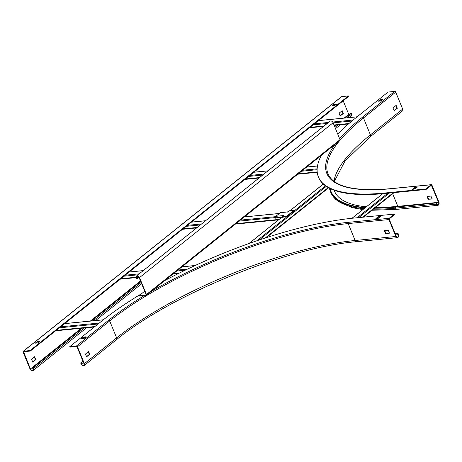 <?xml version="1.0" encoding="UTF-8"?>
<svg xmlns="http://www.w3.org/2000/svg" width="462" height="462" viewBox="0 0 462 462"><rect width="100%" height="100%" fill="white"/><g stroke="black" fill="none" stroke-linecap="round" stroke-linejoin="round"><path stroke-width="0.69" d="M394.721 91.401A0.93 0.624 51.3 0 1 395.738 92.157L402.673 109.072A2.229 1.496 51.3 0 1 402.437 110.978L370.178 136.781A2.229 1.496 -128.7 0 0 370.414 134.875L363.478 117.96A0.93 0.624 -128.7 0 0 362.462 117.204L394.721 91.401L388.063 92.059L355.804 117.862A192.204 57.005 -22.3 0 0 337.71 134.026M392.989 108.096L396.09 105.417L397.297 108.143L394.196 110.822L392.989 108.096M321.327 155.353A192.204 57.005 -22.3 0 0 318.428 176.986L318.63 177.477A192.204 57.005 157.7 0 0 385.268 193.48L426.022 189.478L431.387 185.222L438.577 202.333A1.675 1.138 -95.6 0 1 437.774 204.776A1.675 1.138 -95.6 0 1 436.642 203.881L436.238 202.899L395.489 206.907A186.071 55.186 157.7 0 1 374.948 207.935M365.39 207.548A186.071 55.186 157.7 0 1 330.977 191.407A186.071 55.186 157.7 0 1 330.099 188.548M436.238 202.899L395.166 207.161A186.625 55.348 -22.3 0 1 374.624 208.195M329.475 188.242A186.625 55.348 -22.3 0 0 330.463 191.62A186.625 55.348 -22.3 0 0 365.061 207.819M394.046 110.672L396.846 108.431L395.83 105.607M416.493 187.774L414.87 188.005L413.346 189.229M382.305 100L380.382 100.19L379.042 101.166M435.914 203.153L436.319 204.14A2.229 1.513 84.4 0 0 437.826 205.33A2.229 1.513 84.4 0 0 438.9 202.079L431.964 185.158A0.93 0.629 84.4 0 0 431.335 184.667A0.93 0.629 84.4 0 0 431.086 184.771L425.82 188.981L385.065 192.989A192.204 57.005 -22.3 0 1 318.428 176.986M417.111 187.272L414.963 188.993L412.479 189.293L414.668 187.514L417.111 187.272M379.937 99.798L382.963 99.445L380.959 100.976L378.182 101.23L379.937 99.798L380.139 100.289M426.022 189.478L425.82 188.981M427.396 196.431L428.655 199.157L432.184 198.804M430.925 196.084L432.189 199.018L428.13 199.261L427.073 196.477L430.925 196.084M389.148 218.312A0.93 0.629 84.4 0 0 388.946 219.565L395.888 236.48A2.229 1.513 84.4 0 0 397.395 237.67A2.229 1.513 84.4 0 0 398.469 234.419L398.065 233.431L397.742 233.691L398.146 234.679A1.675 1.138 -95.6 0 1 397.337 237.116A1.675 1.138 -95.6 0 1 396.211 236.226L389.27 219.306L389.351 218.809L394.617 214.593L394.415 214.097L389.148 218.312L348.4 222.32A0.93 0.629 -95.6 0 0 348.198 223.573L388.946 219.565M384.361 230.781L388.236 230.232L389.495 233.166L385.643 233.558L384.361 230.781L384.603 230.584M395.177 233.714L398.065 233.431M395.27 233.934L397.742 233.691M81.116 362.97L80.706 363.011L81.11 363.992A2.229 1.496 -128.7 0 0 84.136 365.575A2.229 1.496 -128.7 0 0 84.373 363.675L77.437 346.76A0.93 0.624 -128.7 0 0 76.421 346.003L69.762 346.656L69.964 347.153L76.623 346.494L77.027 346.795L83.963 363.715A1.675 1.126 51.3 0 1 83.789 365.142A1.675 1.126 51.3 0 1 81.52 363.952L81.116 362.97L83.033 361.44M80.706 363.011L82.941 361.22M384.707 230.578L385.966 233.298L389.495 232.952M85.505 337.399L83.587 337.589L82.248 338.565M379.926 217.019L378.309 217.25L376.778 218.474M162.058 282.034A192.204 57.005 -22.3 0 1 353.667 218.104L394.415 214.097M69.762 346.656L102.021 320.853A192.204 57.005 -22.3 0 1 141.615 293.676M84.165 338.375L81.387 338.629L83.385 337.093L86.099 336.827L84.165 338.375M380.521 216.447L378.401 218.237L375.918 218.538L378.107 216.759L380.555 216.516M85.441 354.094L88.542 351.415L89.744 354.14L86.642 356.82L85.441 354.094M86.498 356.67L89.299 354.429L88.282 351.605M32.894 367.712L32.484 367.752L32.889 368.734A1.675 1.126 51.3 0 1 32.715 370.16A1.675 1.126 51.3 0 1 30.446 368.976L23.545 351.744L30.301 351.051L348.602 96.448L348.4 95.957L341.747 96.61A0.93 0.624 51.3 0 0 341.499 96.708L23.198 351.305A0.93 0.624 -128.7 0 0 23.1 352.102L30.036 369.017A2.229 1.496 -128.7 0 0 33.062 370.599A2.229 1.496 -128.7 0 0 33.299 368.693L32.894 367.712L82.328 328.17M345.12 117.972L351.195 113.109L351.599 114.097A2.229 1.496 51.3 0 1 351.363 115.997L349.422 117.55M351.195 113.109L344.71 118.012M343.179 100.791L348.746 114.374A1.675 1.126 -128.7 0 0 348.891 114.668M39.322 341.938L37.405 342.128L36.065 343.104M336.117 104.539L334.199 104.73L332.859 105.706M343.37 113.444L340.142 116.026L339.102 113.144L342.163 110.718L343.37 113.444L342.96 113.485L341.903 110.909M34.563 356.739L35.776 359.696L32.721 362.121L31.555 359.147L34.563 356.739M32.484 367.752L81.918 328.211M90.927 321.003L140.61 281.266M334.494 126.184L335.701 125.219M91.337 320.963L140.702 281.479M334.58 126.397L336.111 125.179M32.571 361.971L35.372 359.736L34.355 356.907M340.119 115.974L342.96 113.485M30.301 351.051L30.099 350.554L23.441 351.212A0.93 0.624 -128.7 0 0 23.198 351.305M30.099 350.554L348.4 95.957M336.74 104.042L334.777 105.521L331.999 105.769L333.997 104.239L336.711 103.973M39.946 341.441L37.982 342.919L35.199 343.168L37.203 341.637L39.917 341.366M136.504 276.005L330.064 121.183A2.229 1.496 51.3 0 1 333.09 122.765L340.026 139.68A0.93 0.624 51.3 0 1 339.928 140.471L146.367 295.299A0.93 0.624 -128.7 0 0 146.466 294.508L139.53 277.587A2.229 1.496 -128.7 0 0 136.504 276.005A2.229 1.496 -128.7 0 0 136.267 277.91L136.671 278.892L137.081 278.857L138.975 277.339M144.693 291.216L139.264 295.553L145.923 294.9L146.056 294.548L139.12 277.627A1.675 1.126 51.3 0 0 136.85 276.443A1.675 1.126 51.3 0 0 136.677 277.87L137.081 278.857M139.264 295.553L139.466 296.05L146.125 295.391A0.93 0.624 -128.7 0 0 146.367 295.299M55.942 330.711A0.653 0.439 -95.6 0 1 55.654 330.769M309.725 127.714A0.653 0.439 -95.6 0 1 309.436 127.778M120.172 279.163A0.653 0.439 84.4 0 0 120.461 279.1M244.912 179.389A0.653 0.439 84.4 0 0 245.201 179.325M182.542 229.273A0.653 0.439 84.4 0 0 182.831 229.216M282.617 216.233L282.374 215.991A1.115 0.757 84.4 0 0 282.265 216.516M282.374 215.991L282.478 215.835A0.751 0.641 -179.7 0 1 282.519 215.789L283.327 215.581L282.057 216.921L286.654 216.245L294.075 210.222L290.003 210.562L287.248 212.058M279.602 218.994L276.536 219.288A0.56 0.375 -128.7 0 1 275.999 218.838L275.589 217.833A1.115 0.757 -95.6 0 1 275.826 216.326L280.342 212.716A1.115 0.757 -95.6 0 1 280.642 212.589L287.433 211.925A0.762 0.335 -150.4 0 1 287.462 211.919L287.474 212.087M282.877 216.025L282.721 215.65L275.826 216.326M294.15 210.666L286.856 216.736L282.184 217.238M282.086 216.921L282.288 217.411M285.961 216.539L286.163 217.03M280.342 212.716L287.306 211.96A0.751 0.306 -155.1 0 1 287.341 211.942A0.757 0.323 -152.5 0 1 287.376 211.931A0.762 0.335 -150.4 0 1 287.433 211.925M287.78 212.006A1.115 0.757 84.4 0 0 287.462 211.919M340.107 140.067A182.167 54.025 157.7 0 1 363.478 117.96L395.738 92.157M402.673 109.072L370.414 134.875A182.167 54.025 -22.3 0 0 333.974 181.323M431.086 184.771L390.338 188.773A183.096 54.302 157.7 0 1 336.405 142.579M339.616 138.675A183.096 54.302 157.7 0 1 362.462 117.204M390.338 188.773A0.93 0.629 -95.6 0 1 390.581 188.669C354.689 191.759 333.847 186.867 328.055 173.995A182.167 54.025 157.7 0 1 339.437 140.87M437.826 205.33L397.077 209.338A2.229 1.513 -95.6 0 1 395.57 208.148A186.625 55.348 157.7 0 1 373.412 209.165M363.981 208.68A186.625 55.348 157.7 0 1 330.867 192.608L330.463 191.62M436.319 204.14L395.57 208.148L395.166 207.161M428.453 199.001L428.13 199.261M438.577 202.333L397.828 206.341L392.665 193.763M431.017 185.481L431.641 185.418M397.932 206.664A1.675 1.138 84.4 0 0 397.828 206.341A182.721 54.193 157.7 0 1 375.704 207.328M366.32 206.809A182.721 54.193 157.7 0 1 334.476 191.124L334.113 190.24M330.342 188.663A186.071 55.186 -22.3 0 0 331.185 191.897M428.332 199.411L428.655 199.157M385.268 193.48L385.065 192.989M415.113 187.907L414.911 187.416M414.668 187.514L414.87 188.005M380.382 100.19L380.18 99.7M395.905 105.544L396.217 105.515M397.297 108.143L396.887 108.183M396.846 108.431L397.256 108.391M395.888 236.48L355.134 240.488L348.198 223.573A182.167 54.025 157.7 0 0 109.696 320.951L116.632 337.872A2.229 1.496 51.3 0 1 116.395 339.772C171.113 294.669 286.642 247.505 356.647 241.678A2.229 1.513 -95.6 0 1 355.134 240.488A182.167 54.025 -22.3 0 0 116.632 337.872L84.373 363.675M398.146 234.679L395.674 234.921M76.421 346.003L108.68 320.201A183.096 54.302 157.7 0 1 144.306 295.57M147.655 293.555A183.096 54.302 157.7 0 1 348.4 222.32M108.68 320.201A0.93 0.624 51.3 0 1 109.696 320.951L77.437 346.76M88.358 351.542L88.669 351.513M89.744 354.14L89.339 354.181M83.437 362.422L81.52 363.952M89.299 354.429L89.703 354.394M83.587 337.589L83.385 337.093M83.143 337.196L83.345 337.687M378.107 216.759L378.309 217.25M378.551 217.152L378.349 216.661M385.764 233.148L385.441 233.408M385.643 233.558L385.966 233.298M23.51 352.061L23.995 351.669M348.746 114.374L344.132 118.07M335.123 125.277L334.367 125.878M140.488 280.96L90.35 321.061M81.341 328.268L30.446 368.976M351.599 114.097L346.985 117.787M337.976 124.994L334.985 127.385M141.106 282.467L93.203 320.784M84.194 327.985L33.299 368.693M23.441 351.212L341.747 96.61M334.199 104.73L333.997 104.239M333.755 104.337L333.957 104.828M37.405 342.128L37.203 341.637M36.96 341.736L37.162 342.227M35.372 359.736L35.776 359.696M35.817 359.442L35.412 359.482M34.431 356.849L34.742 356.814M341.978 110.845L342.29 110.816M342.919 113.733L343.33 113.692M136.677 277.87L138.282 276.582M139.53 277.587L333.09 122.765M340.026 139.68L146.466 294.508M103.292 319.843L64.553 323.654M99.301 323.03L60.574 326.836M98.071 324.012L59.344 327.818M94.906 326.542L56.179 330.353M382.773 193.717L352.079 218.266M387.78 193.237L357.114 217.769M389.345 193.081L358.679 217.614M393.387 192.683L362.716 217.215M357.062 116.851L318.33 120.663M353.124 120.033L332.675 122.043M328.476 122.453L314.356 123.845M351.946 121.009L333.131 122.863M327.246 123.441L313.126 124.827M348.977 123.521L334.003 124.994M324.081 125.97L309.956 127.362M120.698 278.742L136.088 277.229M173.562 273.544L179.597 272.955M123.862 276.212L137.982 274.821M176.727 271.015L185.262 270.172M125.092 275.231L139.212 273.839M177.957 270.033L187.514 269.092M129.071 272.049L143.191 270.657M181.936 266.851L195.016 265.563M245.438 178.967L259.557 177.581M298.302 173.77L317.203 171.91M248.602 176.438L262.722 175.046M301.467 171.24L317.123 169.698M249.832 175.45L263.952 174.064M302.697 170.253L317.157 168.832M253.811 172.268L267.931 170.882M306.676 167.071L317.492 166.008M323.342 184.078L290.263 210.533M282.028 217.123L249.047 243.503M325.531 185.851L256.86 240.777M326.264 186.359L259.24 239.974M328.268 187.595L265.28 237.976M183.067 228.857L197.187 227.466M235.932 223.66L279.071 219.415M186.232 226.322L200.352 224.936M239.097 221.125L275.502 217.544M187.462 225.34L201.582 223.955M240.327 220.143L275.577 216.678M191.441 222.158L205.561 220.772M244.306 216.961L279.343 213.513M275.589 217.833L281.82 217.215M282.478 215.835L282.704 216.164M282.519 215.789L282.738 216.141M293.965 210.395L294.167 210.891M286.856 216.736L286.654 216.245M282.259 217.411L282.057 216.921M286.001 216.534L286.203 217.025M334.24 181.526L344.935 161.163L370.178 136.781M397.077 209.338L372.026 210.274M362.837 209.592L351.68 207.548L335.943 199.74L330.867 192.608M431.335 184.667L390.581 188.669M356.647 241.678L397.395 237.67M84.136 365.575L116.395 339.772M33.062 370.599L86.631 327.749M95.64 320.541L141.632 283.755M335.516 128.673L340.413 124.757M103.373 319.779L64.628 323.591M94.352 326.986L55.769 330.78M382.675 193.722L351.98 218.278M394.034 192.671L363.432 217.146M357.143 116.788L318.41 120.599M348.469 123.96L334.159 125.369M323.521 126.415L309.552 127.789M120.293 279.175L136.163 277.61M173.007 273.989L178.621 273.44M129.152 271.985L143.272 270.593M182.016 266.788L195.172 265.494M245.033 179.4L259.003 178.026M297.747 174.214L317.244 172.297M253.892 172.205L268.012 170.819M306.756 167.007L317.504 165.95M323.302 184.038L290.165 210.545M282.011 217.065L248.891 243.561M328.638 187.797L266.331 237.635M182.663 229.285L196.633 227.91M235.377 224.105L278.517 219.86M191.522 222.095L205.642 220.709M244.386 216.897L279.423 213.45M294.277 210.718L294.075 210.222M281.93 216.869L282.132 217.365"/></g></svg>

